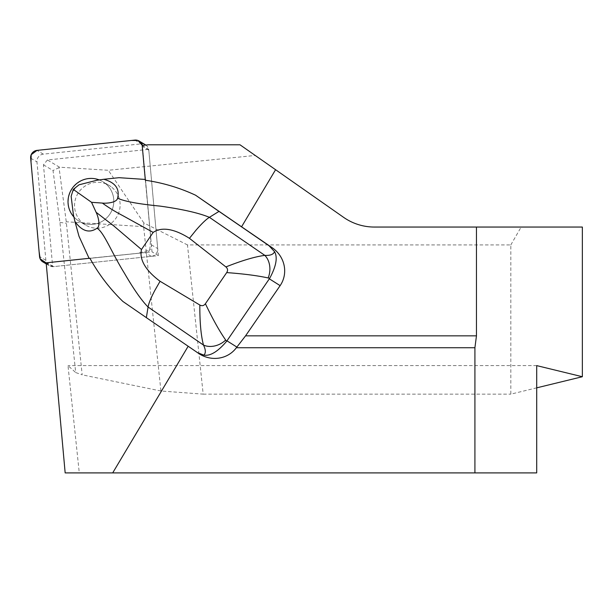 <?xml version="1.0" encoding="UTF-8"?>
<svg xmlns="http://www.w3.org/2000/svg" width="613" height="613" viewBox="0 0 613 613"><rect width="100%" height="100%" fill="white"/><g stroke="black" fill="none" stroke-linecap="round" stroke-linejoin="round"><path stroke-width="0.46" stroke-dasharray="3.06 2.3" d="M188.122 346.33L196.298 351.946M122.907 301.473L188.16 346.268M47.416 159.978L43.454 164.82L52.68 266.716L158.338 255.613L148.721 149.334L47.416 159.978L59.545 167.203L108.325 170.276L255.215 155.449L239.997 144.791L148.384 144.791M43.454 164.82L53.025 170.521L59.928 222.442L75.698 372.551L82.18 374.842L66.258 221.776L59.055 167.602L59.545 167.203M65.162 472.899L79.276 472.899L67.997 365.616L75.698 372.551M46.159 262.831L52.68 266.716M142.193 145.442L148.721 149.334M59.055 167.602L53.025 170.521M199.363 353.908A28.037 26.819 32.3 0 1 198.489 353.333M96.869 180.268L119.022 177.686M73.368 214.642L73.981 217.063A23.049 22.704 120.8 0 1 73.905 216.987M79.008 184.812A19.67 19.371 -59.2 0 0 71.146 196.306M187.471 244.924L143.84 222.933L143.626 226.641L160.92 391.002L203.179 394.144L187.471 244.924L510.828 244.924L510.828 394.144L536.704 387.845M203.179 394.144L510.828 394.144M160.92 391.002L82.18 374.842M536.704 365.616L67.997 365.616M143.84 222.933L108.325 170.276M143.626 226.641L66.258 221.776M510.828 244.924L521.15 227.048L374.374 227.048C363.126 226.948 352.873 223.714 343.609 217.347L255.215 155.449M79.276 472.899L536.704 472.899M582.35 227.048L521.15 227.048M59.928 222.442L66.242 223.216M145.273 179.433L152.009 251.843L89.077 258.326M145.342 180.245L145.465 179.456M89.896 258.234L89.146 258.456M73.981 217.063L78.985 236.243M111.926 187.417A23.049 22.704 120.8 0 1 85.536 225.048A23.049 22.704 120.8 0 1 77.836 193.631A23.049 22.704 120.8 0 1 111.926 187.417A23.049 22.704 -59.2 0 0 77.836 193.631A23.049 22.704 -59.2 0 0 85.536 225.048A23.049 22.704 -59.2 0 0 111.926 187.417M99.551 180.084A23.049 22.704 120.8 0 1 109.574 214.558A23.049 22.704 120.8 0 1 74.181 217.186M158.338 255.613L152.009 251.843M145.84 145.059A7.095 6.988 120.8 0 1 148.79 150.162L157.702 248.587A7.095 6.988 120.8 0 1 151.342 256.349L53.5 266.632A7.095 6.988 120.8 0 1 45.875 260.333L36.972 161.916A7.095 6.988 120.8 0 1 43.324 154.147L141.166 143.863A7.095 6.988 120.8 0 1 145.434 144.798M47.178 262.862L145.02 252.579A7.095 6.988 -59.2 0 0 151.373 244.817L142.469 146.392A7.095 6.988 -59.2 0 0 142.316 145.434L150.691 237.216L149.764 250.027L137.419 253.384L46.159 262.9A7.095 6.988 -59.2 0 0 47.178 262.862L53.5 266.632M105.605 183.647A23.049 22.704 -59.2 0 0 71.514 189.861A23.049 22.704 -59.2 0 0 79.215 221.278A23.049 22.704 -59.2 0 0 105.605 183.647M151.342 256.349L145.02 252.579M148.79 150.162L142.469 146.392M151.373 244.817L157.702 248.587M43.324 154.147L37.002 150.384M134.845 140.101L141.166 143.863M45.875 260.333L39.554 256.571M30.65 158.146L36.972 161.916M109.137 185.448L102.808 181.686L109.137 185.448M85.536 225.048L79.215 221.278L85.536 225.048M49.232 265.697L46.251 263.919"/><path stroke-width="0.92" d="M199.838 305.029C202.037 306.201 203.891 305.772 205.401 303.734C212.719 319.066 219.477 331.173 225.676 340.039A17.884 13.693 153.4 0 1 203.485 345.065C200.964 335.61 199.746 322.262 199.838 305.029L160.07 281.275L154.959 290.202C151.036 297.604 148.737 303.213 148.07 307.021L146.354 317.634L122.907 301.473C109.765 288.723 98.762 274.317 89.896 258.234L46.159 262.831L65.162 472.899L112.7 472.899L188.122 346.33M160.07 281.275C150.721 274.363 138.477 262.54 141.48 249.514L153.173 232.411C164.192 224.887 179.686 232.105 189.44 238.319L195.961 230.235C201.677 223.638 206.152 219.339 209.401 217.324L218.994 211.401L195.562 195.202C179.578 187.77 162.836 182.781 145.342 180.245L142.193 145.442L148.384 144.791L239.997 144.791L275.582 169.709L241.568 226.787L272.195 247.729L268.961 245.683L274.586 251.682C277.789 257.491 276.164 266.364 269.689 278.302L268.126 277.95C257.498 275.628 243.69 273.842 226.695 272.593L205.401 303.734M195.562 195.202L241.568 226.787M112.7 472.899L474.914 472.899L474.914 347.74L236.365 347.74A28.037 26.819 32.3 0 1 199.363 353.908L146.354 317.657M236.365 347.74L245.56 335.847L476.462 335.847L474.914 347.74M73.905 216.987A23.049 22.704 120.8 0 1 99.26 179.931M71.146 196.306L73.368 214.642L74.939 221.5C81.981 231.27 89.345 233.507 97.046 228.205C100.785 226.151 98.141 216.282 96.095 212.259L91.552 202.321L73.292 189.402L71.146 196.306M91.552 202.321L102.379 203.079C106.815 203.593 116.937 202.535 117.581 198.175C119.918 188.842 115.328 182.544 103.804 179.28L96.869 180.268L79.008 184.812L73.292 189.402M245.56 335.847L280.126 285.643A28.037 26.819 32.3 0 0 272.195 247.729M476.462 335.847L476.462 227.048L582.35 227.048L582.35 376.727L536.704 365.616L536.704 472.899L474.914 472.899M275.582 169.709L343.609 217.347A53.645 53.645 0 0 0 374.374 227.048L476.462 227.048M536.704 387.845L582.35 376.727M236.917 347.111L226.971 340.82L226.603 341.326C217.853 351.64 210.274 356.237 203.861 355.119L197.118 352.49M103.804 179.28L119.022 177.686L145.465 179.456M189.44 238.319L225.898 266.923C241.928 260.556 254.901 256.701 264.816 255.368L209.401 217.324C198.896 212.972 182.421 209.232 159.985 206.098C138.431 204.006 124.293 201.37 117.581 198.175M203.861 355.119C205.922 353.149 205.799 349.801 203.485 345.065L148.07 307.021C141.664 300.608 133.764 289.313 124.37 273.137C111.482 252.288 103.957 232.289 97.046 228.205M89.146 258.456L78.985 236.243L74.939 221.5M226.971 340.82L269.689 278.302M268.961 245.683L219.01 211.385M141.48 249.514L113.872 226.005L96.095 212.259M153.173 232.411L122.929 215.715C115.397 211.784 108.547 207.577 102.379 203.079M225.676 340.039L226.603 341.326M225.898 266.923C227.783 268.555 228.051 270.44 226.695 272.593M274.586 251.682C273.398 254.456 270.141 255.69 264.816 255.368A17.884 13.57 94.1 0 1 268.126 277.95M139.113 141.036A7.095 6.988 -59.2 0 0 134.845 140.101L37.002 150.384A7.095 6.988 -59.2 0 0 30.65 158.146L39.554 256.571A7.095 6.988 -59.2 0 0 46.159 262.9L40.159 258.847L39.102 251.56L31.002 162.054L31.186 154.714L37.033 150.377L131.282 140.469L137.902 140.461L142.316 145.434A7.095 6.988 -59.2 0 0 139.113 141.036L145.434 144.798A7.095 6.988 120.8 0 1 145.84 145.059M280.126 285.643L269.352 278.831M46.251 263.919L42.91 261.935"/></g></svg>
